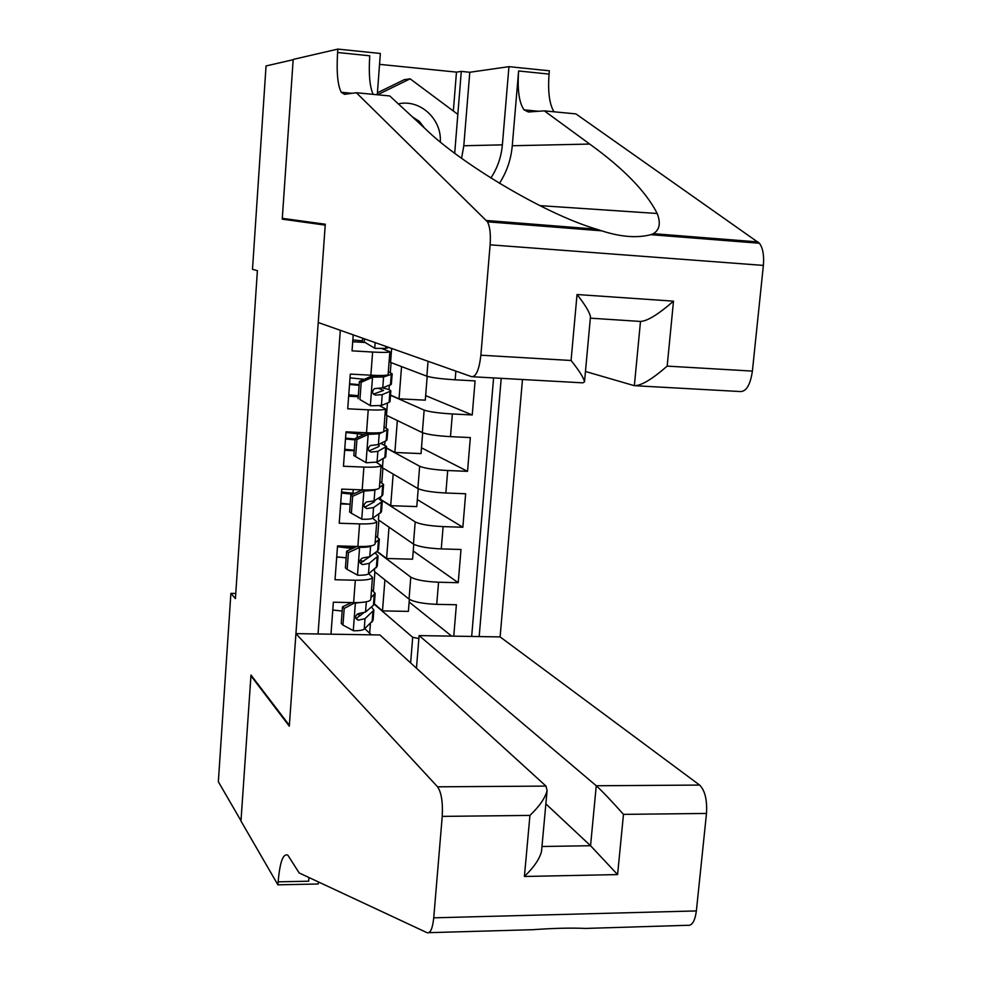 <?xml version="1.0" encoding="UTF-8"?>
<svg xmlns="http://www.w3.org/2000/svg" width="982" height="982" viewBox="0 0 982 982"><rect width="100%" height="100%" fill="white"/><g stroke="black" fill="none" stroke-linecap="round" stroke-linejoin="round"><path stroke-width="1.47" d="M416.466 668.214L419.105 635.599L500.108 636.901L522.485 379.518M353.225 334.874L352.035 350.844L372.62 352.047L370.865 375.21C381.605 375.725 387.35 375.529 388.099 374.621L389.866 351.716C389.13 352.501 383.373 352.612 372.62 352.047M370.865 375.21L350.304 374.093L347.726 408.794L368.238 409.813L366.507 432.78C377.198 433.185 382.943 432.78 383.717 431.54L385.46 408.831C384.698 409.936 378.954 410.267 368.238 409.813M366.507 432.78L346.02 431.835L343.454 466.254L363.905 467.088L362.174 489.871C372.841 490.165 378.561 489.539 379.359 487.993L381.102 465.468C380.316 466.892 374.584 467.432 363.905 467.088M362.174 489.871L341.761 489.11L339.22 523.234L359.596 523.897L357.878 546.483C368.508 546.655 374.228 545.832 375.038 543.979L376.769 521.638C375.959 523.369 370.239 524.118 359.596 523.897M357.878 546.483L337.538 545.894L335.022 579.736L355.324 580.227C365.93 580.337 371.638 579.38 372.473 577.355L368.716 573.709M451.659 636.115L409.15 602.015M453.758 636.152L456.385 604.752L436.732 604.347C423.205 603.77 413.974 602.015 409.04 599.094L374.424 571.524L374.608 569.094M376.781 551.479L410.795 577.134C415.754 579.92 425.01 581.626 438.549 582.228L458.226 582.694L413.226 551.012M458.226 582.694L461 549.478L441.274 548.913C427.71 548.263 418.43 546.643 413.434 544.065L378.414 519.846L378.856 514.187M383.127 458.827L382.44 467.776L417.878 488.57C422.911 490.804 432.24 492.289 445.865 493.013L465.652 493.75L462.853 527.248L417.338 499.605M387.436 403.013L386.491 415.3L422.346 432.62C427.44 434.51 436.818 435.848 450.493 436.646L470.341 437.567L467.53 471.335L421.474 447.817M391.646 348.438L390.566 362.419L426.863 376.204C431.994 377.726 441.434 378.929 455.157 379.813L475.079 380.906L472.232 414.956L425.648 395.623M389.866 351.716L381.9 348.61M385.46 408.831L379.69 405.787M381.102 465.468L376.401 462.313M376.769 521.638L372.657 518.275M235.422 598.615L257.394 270.676L252.497 269.314L266.048 65.954L293.164 59.706L282.239 219.146L325.226 225.136L289.359 725.342L250.987 675.051L240.995 820.805L218.348 781.733L230.893 593.361L235.422 598.615M340.324 330.308L318.045 633.979M479.167 636.557L501.213 378.34M390.492 395.255L424.15 410.12L422.346 432.62M386.405 448.123L419.658 466.254L417.878 488.57M380.009 499.138L415.202 521.921L413.434 544.065M375.836 553.308L375.922 552.117M471.667 636.434L493.602 377.923M472.232 414.956L452.346 413.974C438.659 413.14 429.257 411.851 424.15 410.12M467.53 471.335L447.706 470.525C434.069 469.764 424.715 468.34 419.658 466.254M462.853 527.248L443.115 526.61C429.515 525.922 420.222 524.363 415.202 521.921M330.983 634.188L333.352 602.199L353.618 602.617C364.212 602.69 369.932 601.647 370.766 599.499L372.473 577.355M371.38 634.826L364.727 628.676M410.636 662.911L412.698 637.306L418.86 638.546M374.228 604.212L412.698 637.306M369.662 633.243L370.41 623.558M235.766 593.459L230.893 593.361M373.442 590.771L374.903 571.905M377.616 536.859L378.905 520.178M418.209 488.754L416.773 506.602L390.701 505.681L380.022 499.065M380.525 499.089L380.709 496.745M381.814 482.506L382.931 468.058M384.723 444.748L384.993 441.311M386.049 427.71L386.982 415.546M388.982 389.645L389.314 385.435M390.308 372.473L391.069 362.603M409.359 599.339L408.402 611.393L382.489 610.89L374.338 603.869M382.489 610.89L384.907 579.871M340.828 557.236L336.703 557.125M413.766 544.274L412.575 559.2L386.577 558.488L377.039 551.295M386.577 558.488L389.019 527.187M390.701 505.681L393.168 474.073M340.705 503.287L350.181 504.245L340.656 503.913M352.968 493.16L353.238 489.539M422.677 432.767L421.02 453.598L394.85 452.469L386.429 447.866M394.85 452.469L397.342 420.542M354.195 450.701L344.645 450.296M357.141 437.628L357.448 433.602M427.195 376.327L425.292 400.165L399.048 398.815L390.517 395.059M399.048 398.815L401.552 366.593M358.246 396.728L348.659 396.237M361.425 380.599L361.548 378.978M364.297 342.436L352.71 341.748M282.239 219.146L295.926 220.189M355.153 602.641L344.216 608.41L342.963 625.068L353.545 630.788C359.179 630.8 362.739 630.248 364.224 629.131L373.074 620.342L373.872 610.104L371.478 606.913M360.701 615.407L357.092 614.131M342.166 611.037L332.775 610.018M355.644 603.071L365.783 601.917M370.901 597.731L375.161 593.374L371.527 589.605M344.216 608.41L342.485 606.815L341.245 623.41L342.963 625.068M342.485 606.815L351.581 602.58M375.161 593.374L374.375 603.635L373.418 605.243L365.537 612.056L358.798 613.541C354.662 615.837 354.465 618.059 358.221 620.194L365.022 618.672L373.872 610.104M363.61 612.903L356.27 618.402L358.221 620.194M377.419 92.787L404.191 79.702L410.132 78.83L457.833 114.378L454.703 153.167L461.295 71.404L469.789 72.263L508.946 66.653L549.343 70.79L549.061 74.092C547.76 91.719 549.404 104.288 553.995 111.776M377.505 94.775L410.132 78.83M440.317 141.85C441.851 118.969 419.842 98.826 398.361 103.896M424.42 127.967L419.339 121.387L412.477 116.932M295.938 633.623L437.579 786.815L546.004 786.091L379.936 634.973L295.938 633.623L289.297 726.177L250.938 675.812L240.971 821.062L277.918 884.831L318.254 883.984L318.413 881.934M500.108 636.901L699.614 785.072C704.978 790.449 707.273 799.913 706.488 813.452L623.472 814.373L617.592 874.581L524.413 876.472L529.936 815.416L442.231 816.386L433.737 917.826C432.596 928.542 430.386 933.501 427.109 932.716L299.191 872.961L287.849 855.199C283.147 853.051 279.907 861.926 278.139 881.824L277.918 884.831M706.488 813.452L696.373 910.928C694.974 921.226 692.003 926.014 687.474 925.302L585.456 928.432C571.193 927.781 553.566 928.199 532.563 929.708L428.913 932.667M251.576 675.825L250.938 675.812M419.105 635.599L596.258 785.76L699.614 785.072M442.231 816.386C442.968 802.282 441.409 792.425 437.579 786.815M308.974 877.527L308.655 881.198L278.139 881.824M545.869 803.902L590.55 845.723L596.258 785.76C602.371 791.296 611.442 800.846 623.472 814.373M617.592 874.581L590.55 845.723L541.966 846.496M524.413 876.472C533.95 867.29 539.658 858.894 541.536 851.284L541.634 850.105M529.936 815.416C539.511 806.234 545.231 797.961 547.084 790.608L546.004 786.091M585.456 371.478L634.36 385.693L640.485 321.445L590.342 318.168M356.356 92.738L344.461 94.333L341.257 92.271C337.636 85.262 336.421 72.017 337.599 52.5L337.845 49.1L293.188 59.423L282.3 218.323L325.288 224.227L318.242 322.513L471.716 376.707C476.147 376.818 479.191 369.649 480.873 355.202L490.116 244.825C490.84 234.305 489.969 226.646 487.489 221.822L356.356 92.738L389.768 95.954L425.488 128.961C458.668 161.674 542.653 213.315 596.59 229.187L601.622 230.807C620.624 236.969 637.023 238.258 650.808 234.686L653.349 233.667C659.622 229.911 660.911 223.184 657.203 213.487C646.119 191.686 623.619 168.548 589.703 144.059L544.323 110.856L528.39 111.997L524.069 109.861C519.11 102.914 517.293 89.951 518.606 70.974L549.061 74.092M544.323 110.856L575.906 113.9L759.405 243.241C762.879 247.943 764.205 255.332 763.37 265.41L490.116 244.825M480.873 355.202L571.07 360.492L577.035 294.526L673.505 301.155L667.171 366.114L752.396 371.098L763.37 265.41M453.34 111.04L456.47 72.116L379.543 64.358M456.47 72.116L461.295 71.404M337.845 49.1L380.353 53.458L377.272 94.751M490.853 178.037C497.444 168.057 501.286 156.997 502.379 144.845L508.946 66.653M499.445 183.339C506.761 171.985 511.033 159.452 512.273 145.741L518.606 70.974M752.396 371.098C750.322 384.919 746.246 391.732 740.17 391.536L636.262 385.791M373.111 94.346C369.711 86.772 368.594 73.92 369.748 55.79L337.599 52.5M469.789 72.263L463.811 145.753L461.589 158.262M345.885 94.149L345.983 92.725M571.07 360.492C579.196 370.631 583.664 377.751 584.511 381.851L582.878 382.845L472.993 376.781M577.035 294.526C585.186 304.862 589.654 312.264 590.464 316.756L590.415 317.333M673.505 301.155C658.382 314.363 647.371 321.126 640.485 321.445M667.171 366.114C652.122 379.273 641.185 385.803 634.36 385.693M358.86 546.508L359.878 547.305L348.414 552.584L347.149 569.388L357.755 575.243C363.414 575.317 366.986 574.875 368.459 573.905L377.26 566.307L378.058 555.996L374.964 552.829M363.586 561.446L359.842 560.366M346.155 557.85L336.728 556.868M359.878 547.305C365.55 547.404 369.122 547.011 370.595 546.127L370.938 545.882M375.136 542.85L379.359 539.13L375.676 535.828M348.414 552.584L346.658 551.184L345.406 567.927L347.149 569.388M346.658 551.184L356.932 546.458M379.359 539.13L378.561 549.466L377.628 550.853L369.784 556.696L362.603 557.96C358.823 560.526 358.798 562.747 362.53 564.613L369.269 563.361L378.058 555.996M354.686 547.49L343.921 546.078M337.477 546.716L352.452 548.521M370.631 556.058L360.541 563.017L362.53 564.613M352.636 496.303L350.869 495.1L362.346 489.871L364.162 491.061L352.636 496.303L351.372 513.242L362.014 519.245C367.685 519.368 371.257 519.036 372.743 518.226L381.47 511.843L382.28 501.446L378.168 498.316M365.832 507.019L364.089 506.589M364.162 491.061L374.891 490.214L376.266 489.38M379.396 487.514L383.594 484.445L379.85 481.622M350.869 495.1L349.604 511.978L351.372 513.242M383.594 484.445L382.784 494.867L381.863 496.02L374.068 500.869L366.458 501.962C363.07 504.699 363.193 506.908 366.802 508.566L373.553 507.596L382.28 501.446M354.662 493.369L341.54 492.019M341.466 493.062L352.747 494.241M374.94 500.329L374.277 501.863L364.788 507.191L366.802 508.566M356.908 439.543L355.116 438.537L366.63 433.357L368.471 434.351L356.908 439.543L355.619 456.618L366.311 462.768L377.051 462.08L385.73 456.925L386.54 446.442L380.856 443.361M354.232 450.21L344.719 449.277M366.63 433.357L372.301 432.952M368.471 434.351L379.212 433.835L382.538 432.276M383.606 431.761L387.865 429.306L384.06 426.961M355.116 438.537L353.839 455.55L355.619 456.618M387.865 429.306L387.043 439.813L386.135 440.746L378.389 444.576L370.386 445.521C367.378 448.381 367.624 450.566 371.11 452.064L377.874 451.352L386.54 446.442M355.079 439.003L345.554 438.119M345.492 438.979L355.005 439.887M378.205 444.662L379.31 445.865L378.524 446.675L369.072 450.898L371.11 452.064M364.089 434.51L345.971 432.448M361.204 382.305L359.387 381.495L370.95 376.376L372.816 377.162L361.204 382.305L359.915 399.527L370.631 405.812L381.397 405.468L389.105 402.338L390.014 401.564L390.824 390.996C390.787 390.087 387.988 389.056 382.403 387.915M370.631 405.812L359.915 399.527M358.32 395.734L348.77 394.838M370.95 376.376L378.684 375.492M372.816 377.162L383.581 376.978L391.266 374.375L392.162 373.725L388.307 371.871M359.387 381.495L358.099 398.655M392.162 373.725L391.339 384.318L382.747 387.816L374.387 388.627C371.736 391.56 372.104 393.721 375.455 395.071L382.219 394.654L390.824 390.996M359.154 384.649L349.592 383.79M349.543 384.453L359.105 385.337M378.242 388.209L383.569 390.419L373.43 394.138M364.347 379.298L350.022 377.874M364.469 338.839L364.236 341.945L375.001 348.377L385.779 348.377L388.995 347.505M375.001 348.377L364.236 341.945M362.444 340.828L352.845 339.968M362.64 338.189L362.407 341.282M428.054 361.29L426.863 376.204M410.795 577.134L409.04 599.094M438.549 582.228L436.732 604.347M455.869 371.11L455.157 379.813M452.346 413.974L450.493 436.646M447.706 470.525L445.865 493.013M443.115 526.61L441.274 548.913M355.324 580.227L353.618 602.617M355.361 603.206L353.275 630.653M372.915 611.737L372.117 622.011M374.216 594.945L373.418 605.243M365.022 618.672L364.224 629.131M366.323 601.819L365.537 612.056M356.331 618.39L358.283 620.194M433.737 917.826L696.373 910.928M486.495 220.496L596.59 229.187M653.349 233.667L758.018 241.94M589.703 144.059L512.273 145.741M463.811 145.753L502.379 144.845M359.596 547.428L357.497 575.096M377.113 557.408L376.315 567.756M378.426 540.468L377.628 550.853M369.269 563.361L368.459 573.905M370.595 546.127L369.784 556.696M363.868 491.196L361.757 519.085M381.347 502.624L380.55 513.07M382.673 485.562L381.863 496.02M373.553 507.596L372.743 518.226M374.891 490.214L374.068 500.869M368.176 434.474L366.041 462.608M385.619 447.399L384.809 457.931M386.957 430.19L386.135 440.746M377.874 451.352L377.051 462.08M379.212 433.835L378.389 444.576M372.522 377.284L370.374 405.652M389.928 391.732L389.105 402.338M391.266 374.375L390.443 385.018M382.219 394.654L381.397 405.468M383.581 376.978L382.747 387.816M373.455 394.163L375.455 395.071M375.161 342.608L374.731 348.217M385.926 346.413L385.779 348.377M547.084 790.608L541.536 851.284M657.203 213.487L539.805 205.631M352.084 93.315L341.257 92.271M524.069 109.861L538.615 111.261M487.489 221.822L601.622 230.819M650.808 234.686L759.405 243.241M590.464 316.756L584.511 381.851"/></g></svg>
